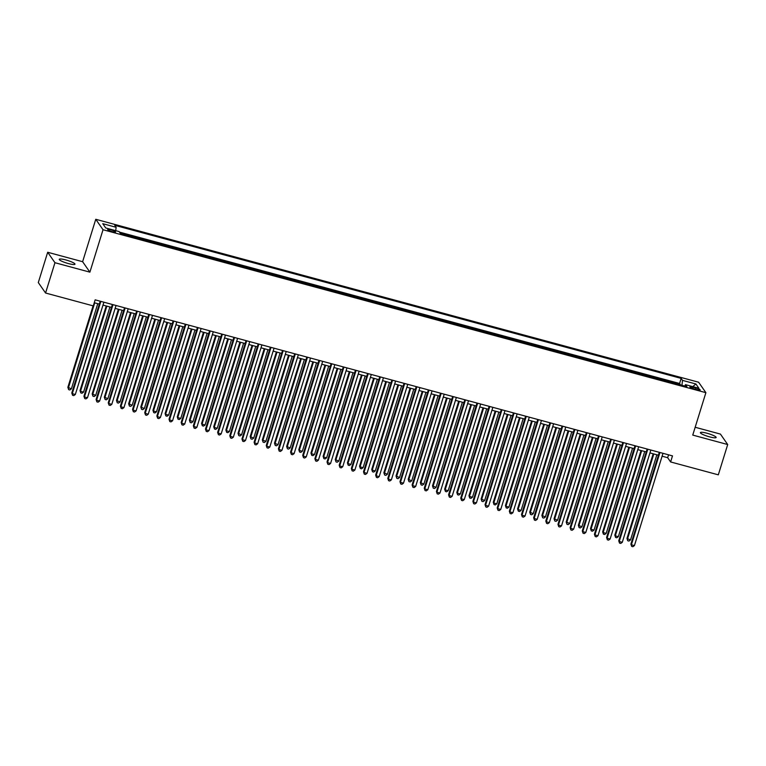 <?xml version="1.0" encoding="UTF-8"?>
<svg xmlns="http://www.w3.org/2000/svg" width="766" height="766" viewBox="0 0 766 766"><rect width="100%" height="100%" fill="white"/><g stroke="black" fill="none" stroke-linecap="round" stroke-linejoin="round"><path stroke-width="1.15" d="M68.375 263.561A8.235 1.388 17.2 0 0 74.982 264.193A8.235 1.388 17.2 0 0 65.857 259.952A8.235 1.388 17.2 0 0 59.25 259.32A8.235 1.388 17.2 0 0 68.375 263.561M709.517 436.85A8.235 1.388 17.2 0 0 716.133 437.482A8.235 1.388 17.2 0 0 707.008 433.24A8.235 1.388 17.2 0 0 700.392 432.608A8.235 1.388 17.2 0 0 709.517 436.85M112.257 231.658A4.117 0.689 17.2 0 0 115.561 231.974A4.117 0.689 17.2 0 0 111.003 229.848A4.117 0.689 17.2 0 0 107.69 229.532A4.117 0.689 17.2 0 0 112.257 231.658M47.683 252.263L54.951 262.709L89.89 272.15L82.623 261.704L47.683 252.263L38.3 282.568L45.567 293.014L93.28 305.902L95.156 299.841L672.491 455.885L670.614 461.946L718.317 474.834L727.7 444.539L720.433 434.092L695.183 427.265M82.623 261.704L95.76 219.287L698.621 382.224L705.888 392.671L103.027 229.733L95.76 219.287M673.295 382.971L680.122 384.81M668.076 381.152L661.135 379.677M648.984 376.393L655.811 378.241M636.833 373.109L643.651 374.957M624.673 369.825L631.5 371.673M612.522 366.541L619.349 368.389M600.362 363.256L607.189 365.104M588.211 359.972L595.038 361.82M576.061 356.688L582.878 358.536M563.9 353.404L570.727 355.242M551.75 350.119L558.577 351.958M539.59 346.835L546.417 348.674M527.439 343.551L534.266 345.389M515.288 340.257L522.106 342.105M503.128 336.973L509.955 338.821M490.977 333.689L497.804 335.537M478.817 330.405L485.644 332.252M466.666 327.12L473.493 328.968M454.516 323.836L461.333 325.684M442.355 320.552L449.182 322.4M430.205 317.268L437.032 319.116M418.045 313.983L424.871 315.822M405.894 310.699L412.721 312.538M393.743 307.415L400.561 309.253M381.583 304.131L388.41 305.969M369.432 300.837L376.259 302.685M357.272 297.553L364.099 299.401M345.121 294.268L351.948 296.116M332.971 290.984L339.788 292.832M320.81 287.7L327.637 289.548M308.66 284.416L315.487 286.264M296.499 281.132L303.326 282.98M284.349 277.847L291.176 279.686M272.198 274.563L279.015 276.402M260.038 271.279L266.865 273.117M247.887 267.995L254.714 269.833M235.727 264.71L242.554 266.549M223.576 261.417L230.403 263.265M211.426 258.132L218.243 259.98M199.265 254.848L206.092 256.696M187.115 251.564L193.942 253.412M174.954 248.28L181.781 250.128M162.804 244.996L169.631 246.844M150.653 241.711L157.48 243.559M138.493 238.427L145.32 240.265M126.342 235.143L133.169 236.981M695.767 387.922L693.096 387.194A3.993 0.67 17.2 0 0 689.898 386.887A3.993 0.67 17.2 0 0 694.312 388.946L696.993 389.674A3.993 0.67 17.2 0 0 700.191 389.971A3.993 0.67 17.2 0 0 695.767 387.922L695.365 389.233M681.941 385.308L682.525 380.376L681.156 378.394L114.756 225.319L116.126 227.291L102.759 223.682L105.746 227.971L119.113 231.581L120.492 233.563L686.891 386.639L685.513 384.666L684.67 386.045M682.525 380.376L695.901 383.986L698.889 388.276L685.513 384.666M680.237 384.436L679.576 383.488L119.486 232.108M121.478 233.831L120.138 233.056M133.284 236.608L133.638 237.115M145.435 239.892L145.789 240.4M157.595 243.176L157.94 243.684M169.746 246.46L170.1 246.968M181.906 249.745L182.251 250.252M194.057 253.029L194.411 253.536M206.207 256.313L206.561 256.821M218.367 259.607L218.712 260.105M230.518 262.891L230.872 263.389M242.669 266.175L243.023 266.673M254.829 269.46L255.183 269.958M266.98 272.744L267.334 273.251M279.14 276.028L279.485 276.536M291.291 279.312L291.645 279.82M303.441 282.597L303.796 283.104M315.602 285.881L315.956 286.388M327.752 289.165L328.107 289.672M339.913 292.449L340.257 292.957M352.063 295.733L352.417 296.241M364.214 299.027L364.568 299.525M376.374 302.311L376.719 302.809M388.525 305.596L388.879 306.094M400.685 308.88L401.03 309.378M412.836 312.164L413.19 312.672M424.986 315.448L425.341 315.956M437.147 318.733L437.491 319.24M449.297 322.017L449.652 322.524M461.458 325.301L461.802 325.809M473.608 328.585L473.963 329.093M485.759 331.87L486.113 332.377M497.919 335.154L498.264 335.661M510.07 338.448L510.424 338.945M522.23 341.732L522.575 342.23M534.381 345.016L534.735 345.514M546.531 348.3L546.886 348.798M558.692 351.584L559.036 352.092M570.842 354.869L571.197 355.376M583.003 358.153L583.347 358.66M595.153 361.437L595.508 361.945M607.304 364.721L607.658 365.229M619.464 368.006L619.809 368.513M631.615 371.29L631.969 371.797M643.775 374.584L644.12 375.081M655.926 377.868L656.28 378.366M54.951 262.709L45.567 293.014M89.89 272.15L103.027 229.733M705.888 392.671L692.751 435.088L727.7 444.539M662.102 456.201L667.665 457.704L670.614 461.946M94.256 302.733L99.302 304.092M102.998 305.088L111.453 307.377M115.149 308.382L123.613 310.661M127.3 311.666L135.764 313.945M139.46 314.95L147.915 317.239M151.611 318.235L160.075 320.523M163.771 321.519L172.226 323.807M175.921 324.803L184.386 327.092M188.072 328.087L196.536 330.376M200.232 331.372L208.687 333.66M212.383 334.656L220.847 336.944M224.543 337.94L232.998 340.228M236.694 341.224L245.158 343.513M248.845 344.518L257.309 346.797M261.005 347.802L269.46 350.081M273.156 351.087L281.62 353.375M285.316 354.371L293.771 356.659M297.467 357.655L305.931 359.943M309.617 360.939L318.082 363.228M321.777 364.223L330.232 366.512M333.928 367.508L342.392 369.796M346.088 370.792L354.543 373.08M358.239 374.076L366.703 376.365M370.39 377.36L378.854 379.649M382.55 380.645L391.005 382.933M394.701 383.938L403.165 386.217M406.861 387.223L415.316 389.501M419.012 390.507L427.476 392.795M431.162 393.791L439.627 396.079M443.322 397.075L451.777 399.364M455.473 400.359L463.937 402.648M467.624 403.644L476.088 405.932M479.784 406.928L488.248 409.216M491.935 410.212L500.399 412.501M504.095 413.496L512.55 415.785M516.246 416.781L524.71 419.069M528.396 420.065L536.861 422.353M540.557 423.359L549.021 425.637M552.707 426.643L561.172 428.922M564.868 429.927L573.322 432.215M577.018 433.211L585.483 435.5M589.169 436.496L597.633 438.784M601.329 439.78L609.793 442.068M613.48 443.064L621.944 445.352M625.64 446.348L634.095 448.637M637.791 449.632L646.255 451.921M649.941 452.917L658.406 455.205M668.565 454.822L667.665 457.704M679.576 383.488L681.156 378.394M116.126 227.291L115.723 230.671M692.751 386.619L695.901 383.986M659.296 452.323L630.897 544.071L631.395 544.779L659.957 452.495M634.43 545.593L632.879 546.713L631.663 546.388L631.395 544.779L634.43 545.593L662.992 453.319M631.663 546.388L630.897 544.071M653.168 453.788L626.971 538.421L630.504 539.953L656.864 454.784M653.819 453.97L627.459 539.13L627.737 540.739L626.971 538.421M630.504 539.953L628.953 541.064L627.737 540.739M647.146 449.029L618.746 540.786L619.234 541.485L647.797 449.211M622.279 542.309L620.728 543.429L619.512 543.104L619.234 541.485L622.279 542.309L650.841 450.035M619.512 543.104L618.746 540.786M634.995 445.745L606.586 537.502L607.084 538.201L635.646 445.927M610.119 539.025L608.577 540.145L607.361 539.819L607.084 538.201L610.119 539.025L638.681 446.75M607.361 539.819L606.586 537.502M622.835 442.461L594.435 534.218L594.923 534.917L623.495 442.643M597.968 535.74L596.417 536.861L595.201 536.526L594.923 534.917L597.968 535.74L626.531 443.466M595.201 536.526L594.435 534.218M610.684 439.177L582.284 530.924L582.773 531.633L611.335 439.358M585.808 532.456L584.267 533.576L583.05 533.241L582.773 531.633L585.808 532.456L614.38 440.172M583.05 533.241L582.284 530.924M641.018 450.504L614.811 535.137L615.309 535.846L618.344 536.66L644.704 451.5M641.669 450.686L615.309 535.846L615.586 537.454L614.811 535.137M618.344 536.66L616.802 537.78L615.586 537.454M628.857 447.22L602.66 531.853L603.148 532.562L606.193 533.375L632.553 448.215M629.518 447.401L603.148 532.562L603.426 534.17L602.66 531.853M606.193 533.375L604.642 534.496L603.426 534.17M616.707 443.935L590.509 528.569L590.998 529.277L594.033 530.091L620.403 444.931M617.358 444.108L590.998 529.277L591.275 530.886L590.509 528.569M594.033 530.091L592.491 531.211L591.275 530.886M604.546 440.651L578.349 525.284L581.882 526.807L608.242 441.647M605.207 440.823L578.847 525.983L579.115 527.602L578.349 525.284M581.882 526.807L580.331 527.927L579.115 527.602M598.524 435.892L570.124 527.64L570.622 528.348L599.184 436.074M573.657 529.172L572.106 530.292L570.89 529.957L570.622 528.348L573.657 529.172L602.22 436.888M570.89 529.957L570.124 527.64M592.396 437.367L566.198 522L569.732 523.523L596.092 438.363M593.047 437.539L566.687 522.699L566.964 524.317L566.198 522M569.732 523.523L568.18 524.643L566.964 524.317M586.373 432.608L557.974 524.356L558.462 525.064L587.024 432.79M561.507 525.888L559.956 527.008L558.74 526.673L558.462 525.064L561.507 525.888L590.069 433.604M558.74 526.673L557.974 524.356M580.245 434.083L554.038 518.716L557.571 520.238L583.931 435.078M580.896 434.255L554.536 519.415L554.814 521.024L554.038 518.716M557.571 520.238L556.03 521.359L554.814 521.024M574.222 429.324L545.813 521.072L546.311 521.78L574.873 429.496M549.346 522.603L547.805 523.714L546.589 523.389L546.311 521.78L549.346 522.603L577.909 430.32M546.589 523.389L545.813 521.072M568.085 430.798L541.888 515.432L545.421 516.954L571.781 431.794M568.745 430.971L542.376 516.131L542.654 517.739L541.888 515.432M545.421 516.954L543.87 518.075L542.654 517.739M562.062 426.04L533.663 517.787L534.151 518.496L562.723 426.212M537.196 519.319L535.645 520.43L534.429 520.104L534.151 518.496L537.196 519.319L565.758 427.035M534.429 520.104L533.663 517.787M555.934 427.514L529.737 512.138L533.26 513.67L559.63 428.51M556.585 427.687L530.225 512.847L530.503 514.455L529.737 512.138M533.26 513.67L531.719 514.79L530.503 514.455M549.911 422.755L521.512 514.503L522 515.212L550.562 422.928M525.036 516.035L523.494 517.146L522.278 516.82L522 515.212L525.036 516.035L553.607 423.751M522.278 516.82L521.512 514.503M543.774 424.22L517.577 508.854L518.075 509.562L521.11 510.386L547.47 425.226M544.435 424.402L518.075 509.562L518.343 511.171L517.577 508.854M521.11 510.386L519.559 511.506L518.343 511.171M537.751 419.471L509.352 511.219L509.85 511.927L538.412 419.644M512.885 512.741L511.334 513.862L510.118 513.536L509.85 511.927L512.885 512.741L541.447 420.467M510.118 513.536L509.352 511.219M531.623 420.936L505.426 505.57L505.914 506.278L508.959 507.102L535.319 421.942M532.274 421.118L505.914 506.278L506.192 507.887L505.426 505.57M508.959 507.102L507.408 508.212L506.192 507.887M525.6 416.187L497.201 507.935L497.689 508.643L526.252 416.359M500.734 509.457L499.183 510.577L497.967 510.252L497.689 508.643L500.734 509.457L529.296 417.183M497.967 510.252L497.201 507.935M519.472 417.652L493.266 502.285L493.764 502.994L496.799 503.817L523.159 418.657M520.124 417.834L493.764 502.994L494.041 504.603L493.266 502.285M496.799 503.817L495.257 504.928L494.041 504.603M513.45 412.903L485.041 504.65L485.539 505.359L514.101 413.075M488.574 506.173L487.032 507.293L485.816 506.968L485.539 505.359L488.574 506.173L517.136 413.899M485.816 506.968L485.041 504.65M507.312 414.368L481.115 499.001L484.648 500.533L511.008 415.364M507.973 414.55L481.603 499.71L481.881 501.318L481.115 499.001M484.648 500.533L483.097 501.644L481.881 501.318M501.29 409.609L472.89 501.366L473.378 502.065L501.95 409.791M476.423 502.889L474.872 504.009L473.656 503.683L473.378 502.065L476.423 502.889L504.986 410.614M473.656 503.683L472.89 501.366M495.162 411.083L468.964 495.717L469.453 496.425L472.488 497.239L498.858 412.079M495.813 411.265L469.453 496.425L469.73 498.034L468.964 495.717M472.488 497.239L470.946 498.36L469.73 498.034M489.139 406.325L460.739 498.082L461.228 498.781L489.79 406.507M464.263 499.604L462.721 500.725L461.505 500.399L461.228 498.781L464.263 499.604L492.835 407.33M461.505 500.399L460.739 498.082M483.001 407.799L456.804 492.433L457.302 493.141L460.337 493.955L486.697 408.795M483.662 407.981L457.302 493.141L457.57 494.75L456.804 492.433M460.337 493.955L458.786 495.075L457.57 494.75M476.979 403.04L448.579 494.798L449.077 495.497L477.639 403.222M452.112 496.32L450.561 497.44L449.345 497.105L449.077 495.497L452.112 496.32L480.675 404.046M449.345 497.105L448.579 494.798M470.851 404.515L444.653 489.148L445.142 489.857L448.187 490.671L474.547 405.511M471.502 404.687L445.142 489.857L445.419 491.466L444.653 489.148M448.187 490.671L446.635 491.791L445.419 491.466M464.828 399.756L436.429 491.504L436.917 492.212L465.479 399.938M439.962 493.036L438.411 494.156L437.195 493.821L436.917 492.212L439.962 493.036L468.524 400.752M437.195 493.821L436.429 491.504M458.7 401.231L432.503 485.864L436.026 487.387L462.386 402.227M459.351 401.403L432.991 486.563L433.269 488.181L432.503 485.864M436.026 487.387L434.485 488.507L433.269 488.181M452.677 396.472L424.268 488.22L424.766 488.928L453.328 396.654M427.801 489.752L426.26 490.872L425.044 490.537L424.766 488.928L427.801 489.752L456.364 397.468M425.044 490.537L424.268 488.22M446.54 397.947L420.343 482.58L423.876 484.102L450.236 398.942M447.2 398.119L420.831 483.279L421.108 484.897L420.343 482.58M423.876 484.102L422.325 485.223L421.108 484.897M440.517 393.188L412.118 484.935L412.606 485.644L441.178 393.37M415.651 486.467L414.1 487.588L412.884 487.253L412.606 485.644L415.651 486.467L444.213 394.184M412.884 487.253L412.118 484.935M434.389 394.662L408.192 479.296L411.715 480.818L438.085 395.658M435.04 394.835L408.68 479.995L408.958 481.603L408.192 479.296M411.715 480.818L410.174 481.938L408.958 481.603M428.366 389.904L399.967 481.651L400.455 482.36L429.017 390.076M403.49 483.183L401.949 484.294L400.733 483.968L400.455 482.36L403.49 483.183L432.062 390.899M400.733 483.968L399.967 481.651M422.229 391.378L396.032 476.002L399.565 477.534L425.925 392.374M422.889 391.55L396.529 476.711L396.798 478.319L396.032 476.002M399.565 477.534L398.014 478.654L396.798 478.319M416.216 386.619L387.807 478.367L388.305 479.076L416.867 386.792M391.34 479.899L389.789 481.01L388.573 480.684L388.305 479.076L391.34 479.899L419.902 387.615M388.573 480.684L387.807 478.367M410.078 388.094L383.881 472.718L387.414 474.25L413.774 389.09M410.729 388.266L384.369 473.426L384.647 475.035L383.881 472.718M387.414 474.25L385.863 475.37L384.647 475.035M404.055 383.335L375.656 475.083L376.144 475.791L404.716 383.507M379.189 476.615L377.638 477.725L376.422 477.4L376.144 475.791L379.189 476.615L407.751 384.331M376.422 477.4L375.656 475.083M397.927 384.8L371.73 469.434L372.219 470.142L375.254 470.966L401.614 385.805M398.579 384.982L372.219 470.142L372.496 471.751L371.73 469.434M375.254 470.966L373.712 472.086L372.496 471.751M391.905 380.051L363.505 471.799L363.994 472.507L392.556 380.223M367.029 473.321L365.487 474.441L364.271 474.116L363.994 472.507L367.029 473.321L395.591 381.047M364.271 474.116L363.505 471.799M385.767 381.516L359.57 466.149L360.058 466.858L363.103 467.681L389.463 382.521M386.428 381.698L360.058 466.858L360.336 468.466L359.57 466.149M363.103 467.681L361.552 468.792L360.336 468.466M379.745 376.767L351.345 468.514L351.833 469.223L380.405 376.939M354.878 470.037L353.327 471.157L352.111 470.831L351.833 469.223L354.878 470.037L383.44 377.762M352.111 470.831L351.345 468.514M373.616 378.232L347.419 462.865L347.908 463.574L350.943 464.397L377.312 379.237M374.268 378.414L347.908 463.574L348.185 465.182L347.419 462.865M350.943 464.397L349.401 465.508L348.185 465.182M367.594 373.482L339.194 465.23L339.683 465.939L368.245 373.655M342.718 466.753L341.176 467.873L339.96 467.547L339.683 465.939L342.718 466.753L371.29 374.478M339.96 467.547L339.194 465.23M361.456 374.947L335.259 459.581L338.792 461.113L365.152 375.943M362.117 375.129L335.757 460.289L336.025 461.898L335.259 459.581M338.792 461.113L337.241 462.224L336.025 461.898M355.443 370.189L327.034 461.946L327.532 462.645L356.094 370.371M330.567 463.468L329.016 464.589L327.8 464.263L327.532 462.645L330.567 463.468L359.13 371.194M327.8 464.263L327.034 461.946M349.306 371.663L323.108 456.297L323.597 457.005L326.642 457.819L353.002 372.659M349.957 371.845L323.597 457.005L323.874 458.614L323.108 456.297M326.642 457.819L325.09 458.939L323.874 458.614M343.283 366.904L314.883 458.662L315.372 459.361L343.944 367.086M318.417 460.184L316.865 461.304L315.649 460.979L315.372 459.361L318.417 460.184L346.979 367.91M315.649 460.979L314.883 458.662M337.155 368.379L310.958 453.012L311.446 453.721L314.481 454.535L340.841 369.375M337.806 368.561L311.446 453.721L311.724 455.33L310.958 453.012M314.481 454.535L312.94 455.655L311.724 455.33M331.132 363.62L302.733 455.377L303.221 456.076L331.783 363.802M306.256 456.9L304.715 458.02L303.499 457.685L303.221 456.076L306.256 456.9L334.819 364.626M303.499 457.685L302.733 455.377M324.995 365.095L298.797 449.728L299.286 450.437L302.331 451.251L328.691 366.091M325.655 365.267L299.286 450.437L299.563 452.045L298.797 449.728M302.331 451.251L300.779 452.371L299.563 452.045M318.972 360.336L290.573 452.084L291.061 452.792L319.633 360.518M294.106 453.616L292.555 454.736L291.339 454.401L291.061 452.792L294.106 453.616L322.668 361.332M291.339 454.401L290.573 452.084M312.844 361.811L286.647 446.444L290.17 447.966L316.54 362.806M313.495 361.983L287.135 447.143L287.413 448.761L286.647 446.444M290.17 447.966L288.629 449.087L287.413 448.761M306.821 357.052L278.422 448.799L278.91 449.508L307.472 357.234M281.945 450.331L280.404 451.452L279.188 451.117L278.91 449.508L281.945 450.331L310.517 358.048M279.188 451.117L278.422 448.799M300.684 358.526L274.487 443.16L278.02 444.682L304.38 359.522M301.344 358.699L274.984 443.859L275.262 445.477L274.487 443.16M278.02 444.682L276.469 445.802L275.262 445.477M294.671 353.768L266.262 445.515L266.76 446.224L295.322 353.949M269.795 447.047L268.244 448.158L267.028 447.832L266.76 446.224L269.795 447.047L298.357 354.763M267.028 447.832L266.262 445.515M288.533 355.242L262.336 439.875L265.869 441.398L292.229 356.238M289.184 355.414L262.824 440.574L263.102 442.183L262.336 439.875M265.869 441.398L264.318 442.518L263.102 442.183M282.51 350.483L254.111 442.231L254.599 442.94L283.171 350.656M257.644 443.763L256.093 444.874L254.877 444.548L254.599 442.94L257.644 443.763L286.206 351.479M254.877 444.548L254.111 442.231M276.382 351.958L250.185 436.582L253.709 438.114L280.069 352.954M277.033 352.13L250.674 437.29L250.951 438.899L250.185 436.582M253.709 438.114L252.167 439.234L250.951 438.899M270.36 347.199L241.96 438.947L242.449 439.655L271.011 347.371M245.484 440.479L243.942 441.589L242.726 441.264L242.449 439.655L245.484 440.479L274.046 348.195M242.726 441.264L241.96 438.947M264.222 348.674L238.025 433.297L241.558 434.829L267.918 349.669M264.883 348.846L238.513 434.006L238.791 435.615L238.025 433.297M241.558 434.829L240.007 435.95L238.791 435.615M258.199 343.915L229.8 435.663L230.288 436.371L258.86 344.087M233.333 437.195L231.782 438.305L230.566 437.98L230.288 436.371L233.333 437.195L261.895 344.911M230.566 437.98L229.8 435.663M252.071 345.38L225.874 430.013L226.363 430.722L229.398 431.545L255.767 346.385M252.723 345.562L226.363 430.722L226.64 432.33L225.874 430.013M229.398 431.545L227.856 432.666L226.64 432.33M246.049 340.631L217.649 432.378L218.138 433.087L246.7 340.803M221.173 433.901L219.631 435.021L218.415 434.695L218.138 433.087L221.173 433.901L249.745 341.626M218.415 434.695L217.649 432.378M239.911 342.096L213.714 426.729L214.212 427.438L217.247 428.261L243.607 343.101M240.572 342.278L214.212 427.438L214.49 429.046L213.714 426.729M217.247 428.261L215.696 429.372L214.49 429.046M233.898 337.346L205.489 429.094L205.987 429.803L234.549 337.519M209.022 430.616L207.471 431.737L206.265 431.411L205.987 429.803L209.022 430.616L237.584 338.342M206.265 431.411L205.489 429.094M227.761 338.811L201.563 423.445L202.052 424.153L205.096 424.977L231.456 339.817M228.412 338.993L202.052 424.153L202.329 425.762L201.563 423.445M205.096 424.977L203.545 426.088L202.329 425.762M221.738 334.062L193.338 425.81L193.827 426.518L222.399 334.235M196.872 427.332L195.32 428.453L194.104 428.127L193.827 426.518L196.872 427.332L225.434 335.058M194.104 428.127L193.338 425.81M215.61 335.527L189.413 420.161L192.936 421.693L219.296 336.523M216.261 335.709L189.901 420.869L190.179 422.478L189.413 420.161M192.936 421.693L191.395 422.803L190.179 422.478M209.587 330.768L181.188 422.526L181.676 423.225L210.238 330.95M184.711 424.048L183.17 425.168L181.954 424.843L181.676 423.225L184.711 424.048L213.274 331.774M181.954 424.843L181.188 422.526M203.45 332.243L177.252 416.876L177.741 417.585L180.786 418.399L207.146 333.239M204.11 332.425L177.741 417.585L178.018 419.194L177.252 416.876M180.786 418.399L179.234 419.519L178.018 419.194M197.427 327.484L169.027 419.241L169.516 419.94L198.088 327.666M172.561 420.764L171.01 421.884L169.793 421.559L169.516 419.94L172.561 420.764L201.123 328.49M169.793 421.559L169.027 419.241M191.299 328.959L165.102 413.592L165.59 414.301L168.625 415.115L194.995 329.955M191.95 329.141L165.59 414.301L165.868 415.909L165.102 413.592M168.625 415.115L167.084 416.235L165.868 415.909M185.276 324.2L156.877 415.957L157.365 416.656L185.927 324.382M160.4 417.48L158.859 418.6L157.643 418.265L157.365 416.656L160.4 417.48L188.972 325.205M157.643 418.265L156.877 415.957M179.139 325.674L152.941 410.308L153.439 411.016L156.475 411.83L182.835 326.67M179.799 325.847L153.439 411.016L153.717 412.625L152.941 410.308M156.475 411.83L154.924 412.951L153.717 412.625M173.126 320.916L144.717 412.663L145.214 413.372L173.777 321.098M148.25 414.195L146.699 415.316L145.492 414.981L145.214 413.372L148.25 414.195L176.812 321.911M145.492 414.981L144.717 412.663M166.988 322.39L140.791 407.024L144.324 408.546L170.684 323.386M167.639 322.563L141.279 407.723L141.557 409.341L140.791 407.024M144.324 408.546L142.773 409.666L141.557 409.341M160.965 317.631L132.566 409.379L133.054 410.088L161.626 317.813M136.099 410.911L134.548 412.031L133.332 411.696L133.054 410.088L136.099 410.911L164.661 318.627M133.332 411.696L132.566 409.379M154.837 319.106L128.64 403.739L132.164 405.262L158.524 320.102M155.488 319.278L129.128 404.438L129.406 406.057L128.64 403.739M132.164 405.262L130.622 406.382L129.406 406.057M148.815 314.347L120.415 406.095L120.904 406.803L149.466 314.529M123.939 407.627L122.397 408.738L121.181 408.412L120.904 406.803L123.939 407.627L152.501 315.343M121.181 408.412L120.415 406.095M142.677 315.822L116.48 400.455L120.013 401.978L146.373 316.818M143.338 315.994L116.968 401.154L117.246 402.763L116.48 400.455M120.013 401.978L118.462 403.098L117.246 402.763M136.654 311.063L108.255 402.811L108.743 403.519L137.315 311.235M111.788 404.343L110.237 405.453L109.021 405.128L108.743 403.519L111.788 404.343L140.35 312.059M109.021 405.128L108.255 402.811M130.526 312.538L104.329 397.161L107.853 398.693L134.222 313.533M131.178 312.71L104.818 397.87L105.095 399.479L104.329 397.161M107.853 398.693L106.311 399.814L105.095 399.479M124.504 307.779L96.104 399.526L96.593 400.235L125.155 307.951M99.628 401.058L98.086 402.169L96.87 401.844L96.593 400.235L99.628 401.058L128.2 308.775M96.87 401.844L96.104 399.526M118.366 309.253L92.169 393.877L95.702 395.409L122.062 310.249M119.027 309.426L92.667 394.586L92.945 396.194L92.169 393.877M95.702 395.409L94.151 396.529L92.945 396.194M112.353 304.495L83.944 396.242L84.442 396.951L113.004 304.667M87.477 397.774L85.926 398.885L84.72 398.559L84.442 396.951L87.477 397.774L116.039 305.49M84.72 398.559L83.944 396.242M106.215 305.96L80.018 390.593L80.507 391.302L83.551 392.125L109.911 306.965M106.867 306.141L80.507 391.302L80.784 392.91L80.018 390.593M83.551 392.125L82 393.245L80.784 392.91M100.193 301.21L71.793 392.958L72.282 393.667L100.853 301.383M75.327 394.48L73.775 395.601L72.559 395.275L72.282 393.667L75.327 394.48L103.889 302.206M72.559 395.275L71.793 392.958M93.079 305.854L67.868 387.309L71.391 388.841L97.751 303.681M94.716 302.857L68.356 388.017L68.634 389.626L67.868 387.309M71.391 388.841L69.85 389.951L68.634 389.626M692.713 388.448L693.096 387.194"/></g></svg>
